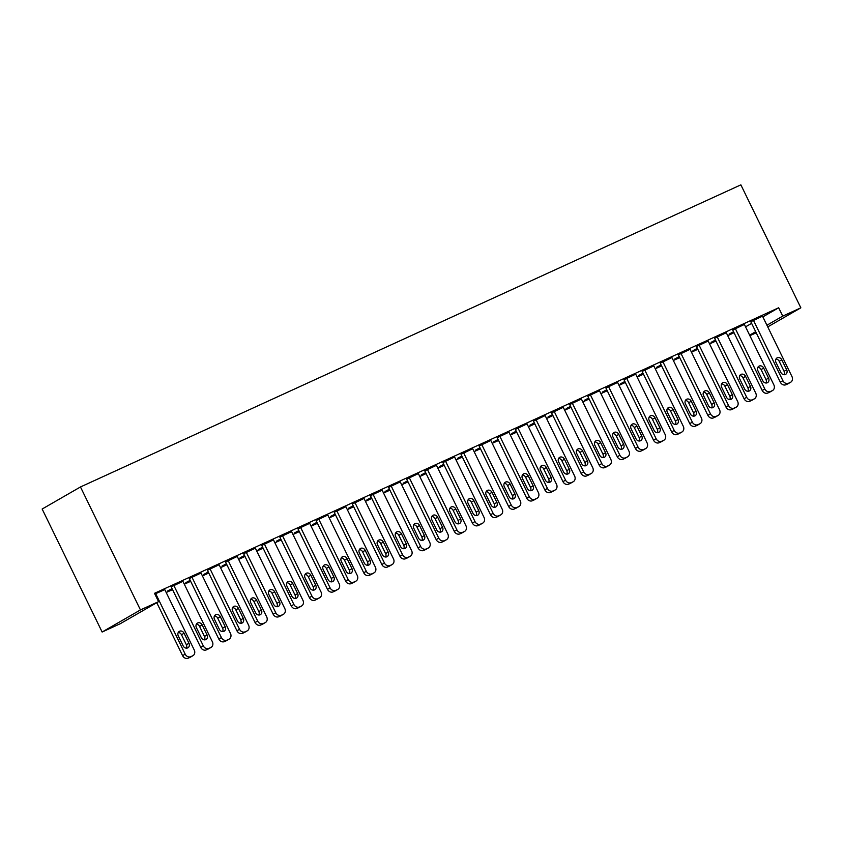 <?xml version="1.0" encoding="UTF-8"?>
<svg xmlns="http://www.w3.org/2000/svg" width="843" height="843" viewBox="0 0 843 843"><rect width="100%" height="100%" fill="white"/><g stroke="black" fill="none" stroke-linecap="round" stroke-linejoin="round"><path stroke-width="1.26" d="M166.197 592.503L172.541 589.605M184.311 584.22L190.655 581.322M202.425 575.938L208.769 573.029M220.539 567.645L226.883 564.747M238.653 559.362L244.997 556.464M256.767 551.08L263.111 548.171M274.881 542.787L281.225 539.889M292.995 534.504L299.339 531.606M311.099 526.222L317.442 523.313M329.213 517.929L335.556 515.031M347.327 509.646L353.67 506.748M365.44 501.364L371.784 498.455M383.554 493.071L389.898 490.173M401.668 484.788L408.012 481.88M419.782 476.506L426.126 473.597M437.896 468.213L444.24 465.315M456.01 459.93L462.354 457.022M474.114 451.637L480.468 448.739M492.228 443.355L498.571 440.457M510.342 435.072L516.685 432.164M528.456 426.779L534.799 423.881M546.57 418.497L552.913 415.599M564.684 410.214L571.027 407.306M582.798 401.921L589.141 399.024M600.911 393.639L607.255 390.741M619.025 385.356L625.369 382.448M637.139 377.063L643.483 374.166M655.243 368.781L661.586 365.883M673.357 360.498L679.7 357.59M691.471 352.205L697.814 349.308M709.585 343.923L715.928 341.025M727.699 335.64L734.042 332.732M120.243 623.725L102.129 632.018L42.15 509.035L80.475 486.959L740.871 184.849L800.85 307.821L782.736 316.114L778.669 307.769L154.501 593.314L158.568 601.649L120.243 623.725M756.224 332.785L749.88 335.683M182.899 581.312L171.213 586.865M190.307 580.595L185.818 582.639L190.181 580.342M219.127 564.747L207.431 570.3M226.525 564.02L222.036 566.075L226.409 563.767M255.345 548.171L243.659 553.725M262.753 547.444L258.264 549.499L262.626 547.191M291.573 531.596L279.887 537.149M298.98 530.869L294.492 532.924L298.854 530.626M327.801 515.031L316.114 520.574M335.208 514.304L330.719 516.359L335.082 514.051M364.028 498.455L352.342 504.009M371.426 497.728L366.937 499.783L371.31 497.475M400.246 481.88L388.56 487.433M407.654 481.153L403.165 483.208L407.538 480.91M436.474 465.315L424.788 470.858M443.882 464.588L439.393 466.643L443.755 464.335M472.702 448.739L461.016 454.293M480.11 448.012L475.621 450.067L479.983 447.759M508.93 432.164L497.244 437.717M516.337 431.437L511.849 433.492L516.211 431.184M545.158 415.588L533.471 421.142M552.555 414.872L548.066 416.916L552.439 414.619M581.375 399.024L569.689 404.577M588.783 398.296L584.294 400.351L588.667 398.044M617.603 382.448L605.917 388.001M625.011 381.721L620.522 383.776L624.884 381.468M653.831 365.873L642.145 371.426M661.239 365.145L656.75 367.2L661.112 364.903M690.059 349.308L678.373 354.85M697.467 348.58L692.978 350.635L697.34 348.328M726.287 332.732L714.59 338.285M733.684 332.005L729.195 334.06L733.568 331.752M762.504 316.157L750.818 321.71M745.56 326.842L751.619 323.354M762.862 316.884L778.669 307.769M744.39 324.45L732.704 329.992M715.57 340.287L711.081 342.342L715.454 340.045M708.173 341.015L696.487 346.568M679.353 356.863L674.864 358.918L679.226 356.61M671.945 357.59L660.259 363.143M643.125 373.438L638.636 375.493L642.998 373.186M635.717 374.166L624.031 379.719M606.897 390.014L602.408 392.058L606.77 389.761M599.489 390.731L587.803 396.284M570.669 406.579L566.18 408.634L570.553 406.326M563.272 407.306L551.575 412.859M534.451 423.154L529.952 425.209L534.325 422.901M527.044 423.881L515.358 429.435M498.224 439.73L493.735 441.785L498.097 439.477M490.816 440.457L479.13 446M461.996 456.295L457.507 458.35L461.869 456.042M454.588 457.022L442.902 462.575M425.768 472.87L421.279 474.925L425.652 472.617M418.36 473.597L406.674 479.151M389.54 489.446L385.051 491.501L389.424 489.193M382.142 490.173L370.446 495.716M353.322 506.011L348.833 508.066L353.196 505.768M345.915 506.738L334.228 512.291M317.094 522.586L312.605 524.641L316.968 522.333M309.687 523.313L298 528.867M280.867 539.162L276.378 541.217L280.74 538.909M273.459 539.889L261.773 545.442M244.639 555.727L240.15 557.781L244.523 555.484M237.231 556.454L225.545 562.007M208.411 572.302L203.922 574.357L208.295 572.049M201.013 573.029L189.327 578.583M172.193 588.878L167.704 590.932L172.067 588.625M164.785 589.605L154.859 594.041M102.129 632.018L140.454 609.932L158.568 601.649M140.454 609.932L80.475 486.959M749.627 335.177L755.686 331.689M766.93 325.219L782.736 316.114M767.741 326.894L800.85 307.821M762.462 316.072L791.967 376.568A4.647 3.983 60.1 0 1 790.66 382.248A4.647 3.983 60.1 0 1 790.376 382.385L788.563 383.217A4.647 3.983 60.1 0 1 782.915 380.709L753.41 320.224M750.776 321.626L780.323 382.195L782.915 380.709M786.677 369.803A3.709 3.182 -119.9 0 1 785.634 374.345A3.709 3.182 -119.9 0 1 780.881 372.458L776.003 362.448A3.709 3.182 -119.9 0 1 777.046 357.906A3.709 3.182 -119.9 0 1 781.798 359.803L786.677 369.803L784.085 371.299A3.709 3.182 -119.9 0 1 784.127 374.724M775.971 359.034A3.709 3.182 -119.9 0 1 779.206 361.289L784.085 371.299M788.342 383.565A4.647 3.983 -119.9 0 1 788.079 383.734A4.647 3.983 -119.9 0 1 787.794 383.881L785.982 384.714A4.647 3.983 -119.9 0 1 780.323 382.195M744.358 324.365L773.853 384.851A4.647 3.983 60.1 0 1 772.546 390.53A4.647 3.983 60.1 0 1 772.262 390.678L770.46 391.5A4.647 3.983 60.1 0 1 764.801 388.992L735.296 328.507M732.662 329.908L762.209 390.488L764.801 388.992M768.563 378.096A3.709 3.182 -119.9 0 1 767.52 382.638A3.709 3.182 -119.9 0 1 762.767 380.741L757.889 370.741A3.709 3.182 -119.9 0 1 758.932 366.199A3.709 3.182 -119.9 0 1 763.684 368.085L768.563 378.096L765.981 379.582A3.709 3.182 -119.9 0 1 766.013 383.007M757.857 367.316A3.709 3.182 -119.9 0 1 761.092 369.582L765.981 379.582M770.228 391.847A4.647 3.983 -119.9 0 1 769.965 392.016A4.647 3.983 -119.9 0 1 769.68 392.164L767.868 392.996A4.647 3.983 -119.9 0 1 762.209 390.488M726.245 332.648L755.739 393.133A4.647 3.983 60.1 0 1 754.432 398.813A4.647 3.983 60.1 0 1 754.158 398.96L752.346 399.793A4.647 3.983 60.1 0 1 746.687 397.274L717.182 336.789M714.558 338.201L744.095 398.771L746.687 397.274M750.449 386.379A3.709 3.182 -119.9 0 1 749.406 390.92A3.709 3.182 -119.9 0 1 744.654 389.034L739.775 379.023A3.709 3.182 -119.9 0 1 740.818 374.482A3.709 3.182 -119.9 0 1 745.57 376.378L750.449 386.379L747.867 387.875A3.709 3.182 -119.9 0 1 747.899 391.289M739.743 375.599A3.709 3.182 -119.9 0 1 742.989 377.864L747.867 387.875M752.114 400.13A4.647 3.983 -119.9 0 1 751.851 400.309A4.647 3.983 -119.9 0 1 751.566 400.457L749.754 401.279A4.647 3.983 -119.9 0 1 744.095 398.771M708.131 340.93L737.625 401.426A4.647 3.983 60.1 0 1 736.329 407.106A4.647 3.983 60.1 0 1 736.044 407.253L734.232 408.075A4.647 3.983 60.1 0 1 728.573 405.567L699.068 345.082M696.444 346.484L725.981 407.053L728.573 405.567M732.335 394.661A3.709 3.182 -119.9 0 1 731.292 399.213A3.709 3.182 -119.9 0 1 726.54 397.316L721.661 387.306A3.709 3.182 -119.9 0 1 722.704 382.764A3.709 3.182 -119.9 0 1 727.456 384.661L732.335 394.661L729.753 396.157A3.709 3.182 -119.9 0 1 729.785 399.582M721.629 383.892A3.709 3.182 -119.9 0 1 724.875 386.147L729.753 396.157M734 408.423A4.647 3.983 -119.9 0 1 733.737 408.592A4.647 3.983 -119.9 0 1 733.452 408.739L731.64 409.572A4.647 3.983 -119.9 0 1 725.981 407.053M690.017 349.223L719.522 409.709A4.647 3.983 60.1 0 1 718.215 415.388A4.647 3.983 60.1 0 1 717.93 415.536L716.118 416.358A4.647 3.983 60.1 0 1 710.459 413.85L680.954 353.365M678.33 354.777L707.867 415.346L710.459 413.85M714.232 402.954A3.709 3.182 -119.9 0 1 713.178 407.496A3.709 3.182 -119.9 0 1 708.436 405.599L703.547 395.599A3.709 3.182 -119.9 0 1 704.6 391.057A3.709 3.182 -119.9 0 1 709.353 392.943L714.232 402.954L711.64 404.44A3.709 3.182 -119.9 0 1 711.671 407.864M703.515 392.174A3.709 3.182 -119.9 0 1 706.761 394.44L711.64 404.44M715.886 416.705A4.647 3.983 -119.9 0 1 715.623 416.885A4.647 3.983 -119.9 0 1 715.338 417.022L713.526 417.854A4.647 3.983 -119.9 0 1 707.867 415.346M671.903 357.506L701.408 417.991A4.647 3.983 60.1 0 1 700.101 423.671A4.647 3.983 60.1 0 1 699.816 423.818L698.004 424.651A4.647 3.983 60.1 0 1 692.345 422.143L662.851 361.647M660.217 363.059L689.764 423.629L692.345 422.143M696.118 411.236A3.709 3.182 -119.9 0 1 695.075 415.778A3.709 3.182 -119.9 0 1 690.322 413.892L685.443 403.881A3.709 3.182 -119.9 0 1 686.487 399.34A3.709 3.182 -119.9 0 1 691.239 401.236L696.118 411.236L693.526 412.733A3.709 3.182 -119.9 0 1 693.557 416.147M685.401 400.467A3.709 3.182 -119.9 0 1 688.647 402.722L693.526 412.733M697.783 424.998A4.647 3.983 -119.9 0 1 697.509 425.167A4.647 3.983 -119.9 0 1 697.224 425.315L695.412 426.136A4.647 3.983 -119.9 0 1 689.764 423.629M653.789 365.788L683.294 426.284A4.647 3.983 60.1 0 1 681.987 431.964A4.647 3.983 60.1 0 1 681.702 432.111L679.89 432.933A4.647 3.983 60.1 0 1 674.231 430.425L644.737 369.94M642.103 371.341L671.65 431.911L674.231 430.425M678.004 419.519A3.709 3.182 -119.9 0 1 676.961 424.071A3.709 3.182 -119.9 0 1 672.208 422.174L667.329 412.174A3.709 3.182 -119.9 0 1 668.373 407.622A3.709 3.182 -119.9 0 1 673.125 409.519L678.004 419.519L675.412 421.015A3.709 3.182 -119.9 0 1 675.443 424.44M667.287 408.75A3.709 3.182 -119.9 0 1 670.533 411.005L675.412 421.015M679.669 433.281A4.647 3.983 -119.9 0 1 679.395 433.45A4.647 3.983 -119.9 0 1 679.11 433.597L677.298 434.43A4.647 3.983 -119.9 0 1 671.65 431.911M635.675 374.081L665.18 434.566A4.647 3.983 60.1 0 1 663.873 440.246A4.647 3.983 60.1 0 1 663.589 440.394L661.776 441.226A4.647 3.983 60.1 0 1 656.117 438.708L626.623 378.222M623.989 379.635L653.536 440.204L656.117 438.708M659.89 427.812A3.709 3.182 -119.9 0 1 658.847 432.354A3.709 3.182 -119.9 0 1 654.094 430.457L649.215 420.457A3.709 3.182 -119.9 0 1 650.259 415.915A3.709 3.182 -119.9 0 1 655.011 417.801L659.89 427.812L657.298 429.298A3.709 3.182 -119.9 0 1 657.329 432.722M649.184 417.032A3.709 3.182 -119.9 0 1 652.419 419.298L657.298 429.298M661.555 441.563A4.647 3.983 -119.9 0 1 661.281 441.743A4.647 3.983 -119.9 0 1 660.996 441.88L659.184 442.712A4.647 3.983 -119.9 0 1 653.536 440.204M617.561 382.364L647.066 442.849A4.647 3.983 60.1 0 1 645.759 448.529A4.647 3.983 60.1 0 1 645.475 448.676L643.662 449.509A4.647 3.983 60.1 0 1 638.014 447.001L608.509 386.505M605.875 387.917L635.422 448.487L638.014 447.001M641.776 436.094A3.709 3.182 -119.9 0 1 640.733 440.636A3.709 3.182 -119.9 0 1 635.98 438.75L631.101 428.739A3.709 3.182 -119.9 0 1 632.145 424.198A3.709 3.182 -119.9 0 1 636.897 426.094L641.776 436.094L639.184 437.591A3.709 3.182 -119.9 0 1 639.215 441.005M631.07 425.325A3.709 3.182 -119.9 0 1 634.305 427.58L639.184 437.591M643.441 449.856A4.647 3.983 -119.9 0 1 643.167 450.025A4.647 3.983 -119.9 0 1 642.882 450.173L641.08 450.994A4.647 3.983 -119.9 0 1 635.422 448.487M599.447 390.646L628.952 451.142A4.647 3.983 60.1 0 1 627.645 456.822A4.647 3.983 60.1 0 1 627.361 456.969L625.548 457.791A4.647 3.983 60.1 0 1 619.9 455.283L590.395 394.798M587.761 396.199L617.308 456.769L619.9 455.283M623.662 444.377A3.709 3.182 -119.9 0 1 622.619 448.929A3.709 3.182 -119.9 0 1 617.866 447.032L612.987 437.032A3.709 3.182 -119.9 0 1 614.031 432.48A3.709 3.182 -119.9 0 1 618.783 434.377L623.662 444.377L621.07 445.873A3.709 3.182 -119.9 0 1 621.112 449.298M612.956 433.608A3.709 3.182 -119.9 0 1 616.191 435.873L621.07 445.873M625.327 458.139A4.647 3.983 -119.9 0 1 625.053 458.307A4.647 3.983 -119.9 0 1 624.779 458.455L622.966 459.287A4.647 3.983 -119.9 0 1 617.308 456.769M581.343 398.939L610.838 459.424A4.647 3.983 60.1 0 1 609.531 465.104A4.647 3.983 60.1 0 1 609.247 465.252L607.445 466.084A4.647 3.983 60.1 0 1 601.786 463.566L572.281 403.08M569.647 404.492L599.194 465.062L601.786 463.566M605.548 452.67A3.709 3.182 -119.9 0 1 604.505 457.212A3.709 3.182 -119.9 0 1 599.752 455.315L594.873 445.315A3.709 3.182 -119.9 0 1 595.917 440.773A3.709 3.182 -119.9 0 1 600.669 442.659L605.548 452.67L602.956 454.156A3.709 3.182 -119.9 0 1 602.998 457.58M594.842 441.89A3.709 3.182 -119.9 0 1 598.077 444.156L602.956 454.156M607.213 466.421A4.647 3.983 -119.9 0 1 606.949 466.601A4.647 3.983 -119.9 0 1 606.665 466.748L604.852 467.57A4.647 3.983 -119.9 0 1 599.194 465.062M563.229 407.222L592.724 467.707A4.647 3.983 60.1 0 1 591.417 473.387A4.647 3.983 60.1 0 1 591.143 473.534L589.331 474.367A4.647 3.983 60.1 0 1 583.672 471.859L554.167 411.363M551.543 412.775L581.08 473.344L583.672 471.859M587.434 460.952A3.709 3.182 -119.9 0 1 586.391 465.494A3.709 3.182 -119.9 0 1 581.638 463.608L576.76 453.597A3.709 3.182 -119.9 0 1 577.803 449.056A3.709 3.182 -119.9 0 1 582.555 450.952L587.434 460.952L584.852 462.449A3.709 3.182 -119.9 0 1 584.884 465.863M576.728 450.183A3.709 3.182 -119.9 0 1 579.963 452.438L584.852 462.449M589.099 474.714A4.647 3.983 -119.9 0 1 588.835 474.883A4.647 3.983 -119.9 0 1 588.551 475.031L586.739 475.863A4.647 3.983 -119.9 0 1 581.08 473.344M545.115 415.515L574.61 476A4.647 3.983 60.1 0 1 573.314 481.68A4.647 3.983 60.1 0 1 573.029 481.827L571.217 482.649A4.647 3.983 60.1 0 1 565.558 480.141L536.053 419.656M533.429 421.057L562.966 481.638L565.558 480.141M569.32 469.235A3.709 3.182 -119.9 0 1 568.277 473.787A3.709 3.182 -119.9 0 1 563.524 471.89L558.646 461.89A3.709 3.182 -119.9 0 1 559.689 457.338A3.709 3.182 -119.9 0 1 564.441 459.235L569.32 469.235L566.738 470.731A3.709 3.182 -119.9 0 1 566.77 474.156M558.614 458.466A3.709 3.182 -119.9 0 1 561.86 460.731L566.738 470.731M570.985 482.997A4.647 3.983 -119.9 0 1 570.722 483.165A4.647 3.983 -119.9 0 1 570.437 483.313L568.625 484.145A4.647 3.983 -119.9 0 1 562.966 481.638M527.001 423.797L556.506 484.282A4.647 3.983 60.1 0 1 555.2 489.962A4.647 3.983 60.1 0 1 554.915 490.11L553.103 490.942A4.647 3.983 60.1 0 1 547.444 488.424L517.939 427.938M515.315 429.35L544.852 489.92L547.444 488.424M551.217 477.528A3.709 3.182 -119.9 0 1 550.163 482.07A3.709 3.182 -119.9 0 1 545.41 480.173L540.532 470.173A3.709 3.182 -119.9 0 1 541.585 465.631A3.709 3.182 -119.9 0 1 546.327 467.517L551.217 477.528L548.624 479.014A3.709 3.182 -119.9 0 1 548.656 482.438M540.5 466.748A3.709 3.182 -119.9 0 1 543.746 469.014L548.624 479.014M552.871 491.279A4.647 3.983 -119.9 0 1 552.608 491.458A4.647 3.983 -119.9 0 1 552.323 491.606L550.511 492.428A4.647 3.983 -119.9 0 1 544.852 489.92M508.887 432.08L538.392 492.565A4.647 3.983 60.1 0 1 537.086 498.245A4.647 3.983 60.1 0 1 536.801 498.392L534.989 499.225A4.647 3.983 60.1 0 1 529.33 496.717L499.825 436.221M497.201 437.633L526.738 498.202L529.33 496.717M533.103 485.81A3.709 3.182 -119.9 0 1 532.059 490.352A3.709 3.182 -119.9 0 1 527.307 488.466L522.428 478.455A3.709 3.182 -119.9 0 1 523.471 473.914A3.709 3.182 -119.9 0 1 528.224 475.81L533.103 485.81L530.51 487.307A3.709 3.182 -119.9 0 1 530.542 490.721M522.386 475.041A3.709 3.182 -119.9 0 1 525.632 477.296L530.51 487.307M534.768 499.572A4.647 3.983 -119.9 0 1 534.494 499.741A4.647 3.983 -119.9 0 1 534.209 499.888L532.397 500.721A4.647 3.983 -119.9 0 1 526.738 498.202M490.774 440.373L520.279 500.858A4.647 3.983 60.1 0 1 518.972 506.538A4.647 3.983 60.1 0 1 518.687 506.685L516.875 507.507A4.647 3.983 60.1 0 1 511.216 504.999L481.722 444.514M479.087 445.915L508.635 506.495L511.216 504.999M514.989 494.093A3.709 3.182 -119.9 0 1 513.945 498.645A3.709 3.182 -119.9 0 1 509.193 496.748L504.314 486.748A3.709 3.182 -119.9 0 1 505.357 482.196A3.709 3.182 -119.9 0 1 510.11 484.093L514.989 494.093L512.396 495.589A3.709 3.182 -119.9 0 1 512.428 499.014M504.272 483.324A3.709 3.182 -119.9 0 1 507.518 485.589L512.396 495.589M516.654 507.855A4.647 3.983 -119.9 0 1 516.38 508.023A4.647 3.983 -119.9 0 1 516.095 508.171L514.283 509.003A4.647 3.983 -119.9 0 1 508.635 506.495M472.66 448.655L502.165 509.14A4.647 3.983 60.1 0 1 500.858 514.82A4.647 3.983 60.1 0 1 500.573 514.968L498.761 515.8A4.647 3.983 60.1 0 1 493.102 513.282L463.608 452.796M460.973 454.208L490.521 514.778L493.102 513.282M496.875 502.386A3.709 3.182 -119.9 0 1 495.832 506.928A3.709 3.182 -119.9 0 1 491.079 505.031L486.2 495.031A3.709 3.182 -119.9 0 1 487.243 490.489A3.709 3.182 -119.9 0 1 491.996 492.375L496.875 502.386L494.283 503.872A3.709 3.182 -119.9 0 1 494.314 507.296M486.169 491.606A3.709 3.182 -119.9 0 1 489.404 493.872L494.283 503.872M498.54 516.137A4.647 3.983 -119.9 0 1 498.266 516.316A4.647 3.983 -119.9 0 1 497.981 516.464L496.169 517.286A4.647 3.983 -119.9 0 1 490.521 514.778M454.546 456.938L484.051 517.433A4.647 3.983 60.1 0 1 482.744 523.113A4.647 3.983 60.1 0 1 482.459 523.25L480.647 524.083A4.647 3.983 60.1 0 1 474.999 521.575L445.494 461.079M442.86 462.491L472.407 523.06L474.999 521.575M478.761 510.668A3.709 3.182 -119.9 0 1 477.718 515.21A3.709 3.182 -119.9 0 1 472.965 513.324L468.086 503.313A3.709 3.182 -119.9 0 1 469.129 498.771A3.709 3.182 -119.9 0 1 473.882 500.668L478.761 510.668L476.169 512.165A3.709 3.182 -119.9 0 1 476.2 515.579M468.055 499.899A3.709 3.182 -119.9 0 1 471.29 502.154L476.169 512.165M480.426 524.43A4.647 3.983 -119.9 0 1 480.152 524.599A4.647 3.983 -119.9 0 1 479.867 524.746L478.065 525.579A4.647 3.983 -119.9 0 1 472.407 523.06M436.432 465.231L465.937 525.716A4.647 3.983 60.1 0 1 464.63 531.396A4.647 3.983 60.1 0 1 464.345 531.543L462.533 532.365A4.647 3.983 60.1 0 1 456.885 529.857L427.38 469.372M424.746 470.773L454.293 531.353L456.885 529.857M460.647 518.961A3.709 3.182 -119.9 0 1 459.604 523.503A3.709 3.182 -119.9 0 1 454.851 521.606L449.972 511.606A3.709 3.182 -119.9 0 1 451.016 507.064A3.709 3.182 -119.9 0 1 455.768 508.951L460.647 518.961L458.055 520.447A3.709 3.182 -119.9 0 1 458.086 523.872M449.941 508.181A3.709 3.182 -119.9 0 1 453.176 510.447L458.055 520.447M462.312 532.713A4.647 3.983 -119.9 0 1 462.038 532.881A4.647 3.983 -119.9 0 1 461.753 533.029L459.951 533.861A4.647 3.983 -119.9 0 1 454.293 531.353M418.318 473.513L447.823 533.998A4.647 3.983 60.1 0 1 446.516 539.678A4.647 3.983 60.1 0 1 446.232 539.826L444.419 540.658A4.647 3.983 60.1 0 1 438.771 538.14L409.266 477.654M406.632 479.066L436.179 539.636L438.771 538.14M442.533 527.244A3.709 3.182 -119.9 0 1 441.49 531.785A3.709 3.182 -119.9 0 1 436.737 529.899L431.858 519.889A3.709 3.182 -119.9 0 1 432.902 515.347A3.709 3.182 -119.9 0 1 437.654 517.233L442.533 527.244L439.941 528.73A3.709 3.182 -119.9 0 1 439.983 532.154M431.827 516.464A3.709 3.182 -119.9 0 1 435.062 518.73L439.941 528.73M444.198 540.995A4.647 3.983 -119.9 0 1 443.934 541.174A4.647 3.983 -119.9 0 1 443.65 541.322L441.837 542.144A4.647 3.983 -119.9 0 1 436.179 539.636M400.214 481.796L429.709 542.291A4.647 3.983 60.1 0 1 428.402 547.971A4.647 3.983 60.1 0 1 428.118 548.108L426.316 548.941A4.647 3.983 60.1 0 1 420.657 546.433L391.152 485.937M388.528 487.349L418.065 547.918L420.657 546.433M424.419 535.526A3.709 3.182 -119.9 0 1 423.376 540.068A3.709 3.182 -119.9 0 1 418.623 538.182L413.744 528.171A3.709 3.182 -119.9 0 1 414.788 523.629A3.709 3.182 -119.9 0 1 419.54 525.526L424.419 535.526L421.837 537.023A3.709 3.182 -119.9 0 1 421.869 540.437M413.713 524.757A3.709 3.182 -119.9 0 1 416.948 527.012L421.837 537.023M426.084 549.288A4.647 3.983 -119.9 0 1 425.82 549.457A4.647 3.983 -119.9 0 1 425.536 549.604L423.723 550.437A4.647 3.983 -119.9 0 1 418.065 547.918M382.1 490.089L411.595 550.574A4.647 3.983 60.1 0 1 410.299 556.254A4.647 3.983 60.1 0 1 410.014 556.401L408.202 557.223A4.647 3.983 60.1 0 1 402.543 554.715L373.038 494.23M370.414 495.631L399.951 556.211L402.543 554.715M406.305 543.819A3.709 3.182 -119.9 0 1 405.262 548.361A3.709 3.182 -119.9 0 1 400.509 546.464L395.63 536.464A3.709 3.182 -119.9 0 1 396.674 531.922A3.709 3.182 -119.9 0 1 401.426 533.809L406.305 543.819L403.723 545.305A3.709 3.182 -119.9 0 1 403.755 548.73M395.599 533.039A3.709 3.182 -119.9 0 1 398.844 535.305L403.723 545.305M407.97 557.571A4.647 3.983 -119.9 0 1 407.706 557.739A4.647 3.983 -119.9 0 1 407.422 557.887L405.609 558.719A4.647 3.983 -119.9 0 1 399.951 556.211M363.986 498.371L393.481 558.856A4.647 3.983 60.1 0 1 392.185 564.536A4.647 3.983 60.1 0 1 391.9 564.684L390.088 565.516A4.647 3.983 60.1 0 1 384.429 562.998L354.924 502.512M352.3 503.924L381.837 564.494L384.429 562.998M388.191 552.102A3.709 3.182 -119.9 0 1 387.148 556.643A3.709 3.182 -119.9 0 1 382.395 554.757L377.516 544.747A3.709 3.182 -119.9 0 1 378.56 540.205A3.709 3.182 -119.9 0 1 383.312 542.091L388.191 552.102L385.609 553.598A3.709 3.182 -119.9 0 1 385.641 557.012M377.485 541.322A3.709 3.182 -119.9 0 1 380.73 543.587L385.609 553.598M389.856 565.853A4.647 3.983 -119.9 0 1 389.592 566.032A4.647 3.983 -119.9 0 1 389.308 566.18L387.495 567.002A4.647 3.983 -119.9 0 1 381.837 564.494M345.872 506.654L375.377 567.149A4.647 3.983 60.1 0 1 374.071 572.829A4.647 3.983 60.1 0 1 373.786 572.966L371.974 573.798A4.647 3.983 60.1 0 1 366.315 571.291L336.81 510.805M334.186 512.207L363.723 572.776L366.315 571.291M370.088 560.384A3.709 3.182 -119.9 0 1 369.034 564.926A3.709 3.182 -119.9 0 1 364.292 563.04L359.403 553.029A3.709 3.182 -119.9 0 1 360.456 548.487A3.709 3.182 -119.9 0 1 365.209 550.384L370.088 560.384L367.495 561.881A3.709 3.182 -119.9 0 1 367.527 565.305M359.371 549.615A3.709 3.182 -119.9 0 1 362.616 551.87L367.495 561.881M371.752 574.146A4.647 3.983 -119.9 0 1 371.478 574.315A4.647 3.983 -119.9 0 1 371.194 574.462L369.382 575.295A4.647 3.983 -119.9 0 1 363.723 572.776M327.758 514.947L357.263 575.432A4.647 3.983 60.1 0 1 355.957 581.112A4.647 3.983 60.1 0 1 355.672 581.259L353.86 582.081A4.647 3.983 60.1 0 1 348.201 579.573L318.707 519.088M316.072 520.5L345.619 581.069L348.201 579.573M351.974 568.677A3.709 3.182 -119.9 0 1 350.93 573.219A3.709 3.182 -119.9 0 1 346.178 571.322L341.299 561.322A3.709 3.182 -119.9 0 1 342.342 556.78A3.709 3.182 -119.9 0 1 347.095 558.667L351.974 568.677L349.381 570.163A3.709 3.182 -119.9 0 1 349.413 573.588M341.257 557.897A3.709 3.182 -119.9 0 1 344.502 560.163L349.381 570.163M353.639 582.429A4.647 3.983 -119.9 0 1 353.365 582.608A4.647 3.983 -119.9 0 1 353.08 582.745L351.268 583.577A4.647 3.983 -119.9 0 1 345.619 581.069M309.644 523.229L339.149 583.714A4.647 3.983 60.1 0 1 337.843 589.394A4.647 3.983 60.1 0 1 337.558 589.542L335.746 590.374A4.647 3.983 60.1 0 1 330.087 587.856L300.593 527.37M297.958 528.782L327.505 589.352L330.087 587.856M333.86 576.96A3.709 3.182 -119.9 0 1 332.816 581.501A3.709 3.182 -119.9 0 1 328.064 579.615L323.185 569.605A3.709 3.182 -119.9 0 1 324.228 565.063A3.709 3.182 -119.9 0 1 328.981 566.96L333.86 576.96L331.267 578.456A3.709 3.182 -119.9 0 1 331.299 581.87M323.143 566.18A3.709 3.182 -119.9 0 1 326.389 568.445L331.267 578.456M335.525 590.722A4.647 3.983 -119.9 0 1 335.251 590.89A4.647 3.983 -119.9 0 1 334.966 591.038L333.154 591.86A4.647 3.983 -119.9 0 1 327.505 589.352M291.53 531.511L321.035 592.007A4.647 3.983 60.1 0 1 319.729 597.687A4.647 3.983 60.1 0 1 319.444 597.835L317.632 598.656A4.647 3.983 60.1 0 1 311.973 596.149L282.479 535.663M279.844 537.065L309.392 597.634L311.973 596.149M315.746 585.242A3.709 3.182 -119.9 0 1 314.702 589.794A3.709 3.182 -119.9 0 1 309.95 587.898L305.071 577.898A3.709 3.182 -119.9 0 1 306.114 573.345A3.709 3.182 -119.9 0 1 310.867 575.242L315.746 585.242L313.153 586.739A3.709 3.182 -119.9 0 1 313.185 590.163M305.04 574.473A3.709 3.182 -119.9 0 1 308.275 576.728L313.153 586.739M317.411 599.004A4.647 3.983 -119.9 0 1 317.137 599.173A4.647 3.983 -119.9 0 1 316.852 599.32L315.04 600.153A4.647 3.983 -119.9 0 1 309.392 597.634M273.417 539.805L302.922 600.29A4.647 3.983 60.1 0 1 301.615 605.969A4.647 3.983 60.1 0 1 301.33 606.117L299.518 606.949A4.647 3.983 60.1 0 1 293.87 604.431L264.365 543.946M261.73 545.358L291.278 605.927L293.87 604.431M297.632 593.535A3.709 3.182 -119.9 0 1 296.588 598.077A3.709 3.182 -119.9 0 1 291.836 596.18L286.957 586.18A3.709 3.182 -119.9 0 1 288 581.638A3.709 3.182 -119.9 0 1 292.753 583.525L297.632 593.535L295.039 595.021A3.709 3.182 -119.9 0 1 295.071 598.446M286.926 582.755A3.709 3.182 -119.9 0 1 290.161 585.021L295.039 595.021M299.297 607.287A4.647 3.983 -119.9 0 1 299.023 607.466A4.647 3.983 -119.9 0 1 298.738 607.603L296.936 608.435A4.647 3.983 -119.9 0 1 291.278 605.927M255.303 548.087L284.808 608.572A4.647 3.983 60.1 0 1 283.501 614.252A4.647 3.983 60.1 0 1 283.216 614.399L281.404 615.232A4.647 3.983 60.1 0 1 275.756 612.724L246.251 552.228M243.616 553.64L273.164 614.21L275.756 612.724M279.518 601.818A3.709 3.182 -119.9 0 1 278.475 606.359A3.709 3.182 -119.9 0 1 273.722 604.473L268.843 594.463A3.709 3.182 -119.9 0 1 269.886 589.921A3.709 3.182 -119.9 0 1 274.639 591.818L279.518 601.818L276.925 603.314A3.709 3.182 -119.9 0 1 276.968 606.728M268.812 591.048A3.709 3.182 -119.9 0 1 272.047 593.303L276.925 603.314M281.183 615.58A4.647 3.983 -119.9 0 1 280.919 615.748A4.647 3.983 -119.9 0 1 280.635 615.896L278.822 616.718A4.647 3.983 -119.9 0 1 273.164 614.21M237.199 556.369L266.694 616.865A4.647 3.983 60.1 0 1 265.387 622.545A4.647 3.983 60.1 0 1 265.102 622.692L263.301 623.514A4.647 3.983 60.1 0 1 257.642 621.006L228.137 560.521M225.502 561.923L255.05 622.492L257.642 621.006M261.404 610.1A3.709 3.182 -119.9 0 1 260.361 614.652A3.709 3.182 -119.9 0 1 255.608 612.756L250.729 602.756A3.709 3.182 -119.9 0 1 251.772 598.203A3.709 3.182 -119.9 0 1 256.525 600.1L261.404 610.1L258.812 611.596A3.709 3.182 -119.9 0 1 258.854 615.021M250.698 599.331A3.709 3.182 -119.9 0 1 253.933 601.596L258.812 611.596M263.069 623.862A4.647 3.983 -119.9 0 1 262.805 624.031A4.647 3.983 -119.9 0 1 262.521 624.178L260.708 625.011A4.647 3.983 -119.9 0 1 255.05 622.492M219.085 564.662L248.58 625.148A4.647 3.983 60.1 0 1 247.273 630.827A4.647 3.983 60.1 0 1 246.999 630.975L245.187 631.807A4.647 3.983 60.1 0 1 239.528 629.289L210.023 568.804M207.399 570.216L236.936 630.785L239.528 629.289M243.29 618.393A3.709 3.182 -119.9 0 1 242.247 622.935A3.709 3.182 -119.9 0 1 237.494 621.038L232.615 611.038A3.709 3.182 -119.9 0 1 233.659 606.496A3.709 3.182 -119.9 0 1 238.411 608.383L243.29 618.393L240.708 619.879A3.709 3.182 -119.9 0 1 240.74 623.304M232.584 607.613A3.709 3.182 -119.9 0 1 235.829 609.879L240.708 619.879M244.955 632.145A4.647 3.983 -119.9 0 1 244.691 632.324A4.647 3.983 -119.9 0 1 244.407 632.471L242.594 633.293A4.647 3.983 -119.9 0 1 236.936 630.785M200.971 572.945L230.466 633.43A4.647 3.983 60.1 0 1 229.17 639.11A4.647 3.983 60.1 0 1 228.885 639.257L227.073 640.09A4.647 3.983 60.1 0 1 221.414 637.582L191.909 577.086M189.285 578.498L218.822 639.068L221.414 637.582M225.176 626.676A3.709 3.182 -119.9 0 1 224.133 631.217A3.709 3.182 -119.9 0 1 219.38 629.331L214.501 619.32A3.709 3.182 -119.9 0 1 215.545 614.779A3.709 3.182 -119.9 0 1 220.297 616.676L225.176 626.676L222.594 628.172A3.709 3.182 -119.9 0 1 222.626 631.586M214.47 615.906A3.709 3.182 -119.9 0 1 217.715 618.161L222.594 628.172M226.841 640.438A4.647 3.983 -119.9 0 1 226.577 640.606A4.647 3.983 -119.9 0 1 226.293 640.754L224.48 641.576A4.647 3.983 -119.9 0 1 218.822 639.068M182.857 581.238L212.362 641.723A4.647 3.983 60.1 0 1 211.056 647.403A4.647 3.983 60.1 0 1 210.771 647.55L208.959 648.372A4.647 3.983 60.1 0 1 203.3 645.864L173.795 585.379M171.171 586.781L200.708 647.35L203.3 645.864M207.072 634.958A3.709 3.182 -119.9 0 1 206.019 639.51A3.709 3.182 -119.9 0 1 201.277 637.614L196.387 627.614A3.709 3.182 -119.9 0 1 197.441 623.061A3.709 3.182 -119.9 0 1 202.183 624.958L207.072 634.958L204.48 636.454A3.709 3.182 -119.9 0 1 204.512 639.879M196.356 624.189A3.709 3.182 -119.9 0 1 199.601 626.454L204.48 636.454M208.727 648.72A4.647 3.983 -119.9 0 1 208.463 648.889A4.647 3.983 -119.9 0 1 208.179 649.036L206.366 649.869A4.647 3.983 -119.9 0 1 200.708 647.35M164.743 589.52L194.248 650.006A4.647 3.983 60.1 0 1 192.942 655.685A4.647 3.983 60.1 0 1 192.657 655.833L190.845 656.665A4.647 3.983 60.1 0 1 185.186 654.147L155.692 593.662M156.766 602.682L182.594 655.643L185.186 654.147M188.958 643.251A3.709 3.182 -119.9 0 1 187.915 647.793A3.709 3.182 -119.9 0 1 183.163 645.896L178.284 635.896A3.709 3.182 -119.9 0 1 179.327 631.354A3.709 3.182 -119.9 0 1 184.08 633.241L188.958 643.251L186.366 644.737A3.709 3.182 -119.9 0 1 186.398 648.162M178.242 632.471A3.709 3.182 -119.9 0 1 181.487 634.737L186.366 644.737M190.623 657.003A4.647 3.983 -119.9 0 1 190.349 657.182A4.647 3.983 -119.9 0 1 190.065 657.329L188.252 658.151A4.647 3.983 -119.9 0 1 182.594 655.643M787.794 383.881L790.376 382.385M785.982 384.714L788.563 383.217M781.798 359.803L779.206 361.289M769.68 392.164L772.262 390.678M767.868 392.996L770.46 391.5M763.684 368.085L761.092 369.582M751.566 400.457L754.158 398.96M749.754 401.279L752.346 399.793M745.57 376.378L742.989 377.864M733.452 408.739L736.044 407.253M731.64 409.572L734.232 408.075M727.456 384.661L724.875 386.147M715.338 417.022L717.93 415.536M713.526 417.854L716.118 416.358M709.353 392.943L706.761 394.44M697.224 425.315L699.816 423.818M695.412 426.136L698.004 424.651M691.239 401.236L688.647 402.722M679.11 433.597L681.702 432.111M677.298 434.43L679.89 432.933M673.125 409.519L670.533 411.005M660.996 441.88L663.589 440.394M659.184 442.712L661.776 441.226M655.011 417.801L652.419 419.298M642.882 450.173L645.475 448.676M641.08 450.994L643.662 449.509M636.897 426.094L634.305 427.58M624.779 458.455L627.361 456.969M622.966 459.287L625.548 457.791M618.783 434.377L616.191 435.873M606.665 466.748L609.247 465.252M604.852 467.57L607.445 466.084M600.669 442.659L598.077 444.156M588.551 475.031L591.143 473.534M586.739 475.863L589.331 474.367M582.555 450.952L579.963 452.438M570.437 483.313L573.029 481.827M568.625 484.145L571.217 482.649M564.441 459.235L561.86 460.731M552.323 491.606L554.915 490.11M550.511 492.428L553.103 490.942M546.327 467.517L543.746 469.014M534.209 499.888L536.801 498.392M532.397 500.721L534.989 499.225M528.224 475.81L525.632 477.296M516.095 508.171L518.687 506.685M514.283 509.003L516.875 507.507M510.11 484.093L507.518 485.589M497.981 516.464L500.573 514.968M496.169 517.286L498.761 515.8M491.996 492.375L489.404 493.872M479.867 524.746L482.459 523.25M478.065 525.579L480.647 524.083M473.882 500.668L471.29 502.154M461.753 533.029L464.345 531.543M459.951 533.861L462.533 532.365M455.768 508.951L453.176 510.447M443.65 541.322L446.232 539.826M441.837 542.144L444.419 540.658M437.654 517.233L435.062 518.73M425.536 549.604L428.118 548.108M423.723 550.437L426.316 548.941M419.54 525.526L416.948 527.012M407.422 557.887L410.014 556.401M405.609 558.719L408.202 557.223M401.426 533.809L398.844 535.305M389.308 566.18L391.9 564.684M387.495 567.002L390.088 565.516M383.312 542.091L380.73 543.587M371.194 574.462L373.786 572.966M369.382 575.295L371.974 573.798M365.209 550.384L362.616 551.87M353.08 582.745L355.672 581.259M351.268 583.577L353.86 582.081M347.095 558.667L344.502 560.163M334.966 591.038L337.558 589.542M333.154 591.86L335.746 590.374M328.981 566.96L326.389 568.445M316.852 599.32L319.444 597.835M315.04 600.153L317.632 598.656M310.867 575.242L308.275 576.728M298.738 607.603L301.33 606.117M296.936 608.435L299.518 606.949M292.753 583.525L290.161 585.021M280.635 615.896L283.216 614.399M278.822 616.718L281.404 615.232M274.639 591.818L272.047 593.303M262.521 624.178L265.102 622.692M260.708 625.011L263.301 623.514M256.525 600.1L253.933 601.596M244.407 632.471L246.999 630.975M242.594 633.293L245.187 631.807M238.411 608.383L235.829 609.879M226.293 640.754L228.885 639.257M224.48 641.576L227.073 640.09M220.297 616.676L217.715 618.161M208.179 649.036L210.771 647.55M206.366 649.869L208.959 648.372M202.183 624.958L199.601 626.454M190.065 657.329L192.657 655.833M188.252 658.151L190.845 656.665M184.08 633.241L181.487 634.737M788.079 383.734L790.66 382.248M769.965 392.016L772.546 390.53M751.851 400.309L754.432 398.813M733.737 408.592L736.329 407.106M715.623 416.885L718.215 415.388M697.509 425.167L700.101 423.671M679.395 433.45L681.987 431.964M661.281 441.743L663.873 440.246M643.167 450.025L645.759 448.529M625.053 458.307L627.645 456.822M606.949 466.601L609.531 465.104M588.835 474.883L591.417 473.387M570.722 483.165L573.314 481.68M552.608 491.458L555.2 489.962M534.494 499.741L537.086 498.245M516.38 508.023L518.972 506.538M498.266 516.316L500.858 514.82M480.152 524.599L482.744 523.113M462.038 532.881L464.63 531.396M443.934 541.174L446.516 539.678M425.82 549.457L428.402 547.971M407.706 557.739L410.299 556.254M389.592 566.032L392.185 564.536M371.478 574.315L374.071 572.829M353.365 582.608L355.957 581.112M335.251 590.89L337.843 589.394M317.137 599.173L319.729 597.687M299.023 607.466L301.615 605.969M280.919 615.748L283.501 614.252M262.805 624.031L265.387 622.545M244.691 632.324L247.273 630.827M226.577 640.606L229.17 639.11M208.463 648.889L211.056 647.403M190.349 657.182L192.942 655.685"/></g></svg>
